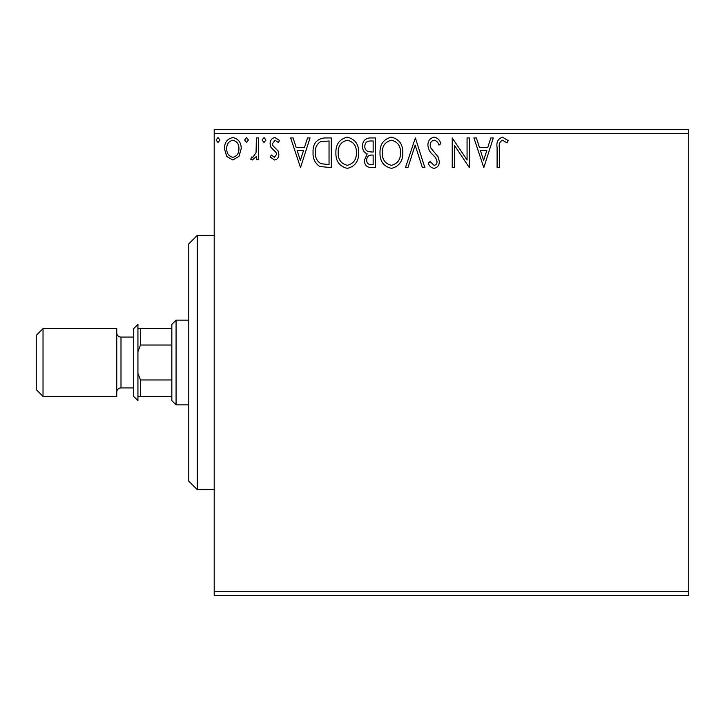 <?xml version="1.0" encoding="UTF-8"?>
<svg xmlns="http://www.w3.org/2000/svg" width="725" height="725" viewBox="0 0 725 725"><rect width="100%" height="100%" fill="white"/><g stroke="black" fill="none" stroke-linecap="round" stroke-linejoin="round"><path stroke-width="1.09" d="M688.75 595.533L214.201 595.533L214.201 591.301L688.75 591.301L688.75 595.533M238.987 156.401L232.834 159.989L226.689 156.419L224.469 148.716C224.415 142.571 227.197 138.847 232.834 137.56C238.471 138.847 241.262 142.562 241.198 148.716L238.987 156.401M258.689 137.94L258.689 159.609L256.414 159.609L256.414 156.419L252.445 159.989L250.705 159.246L251.792 156.944L252.817 157.334L256.052 152.658L256.414 137.94L258.689 137.94M274.503 159.989L270.099 156.908L271.44 155.05L274.358 157.334L276.56 154.416L276.017 152.449L270.851 147.175L270.099 143.822C270.081 140.333 271.685 138.248 274.911 137.56L279.605 140.496L278.3 142.499L275.165 140.224L272.382 143.704L272.926 145.779L278.119 150.963L278.844 154.307C278.898 157.488 277.448 159.382 274.503 159.989M324.428 137.94L331.316 137.94L331.316 167.602L319.77 166.523C314.958 163.188 312.72 158.476 313.064 152.395C312.729 143.831 316.517 139.019 324.428 137.94M375.432 137.94L375.432 167.602L371.236 167.602C366.714 167.375 364.439 164.919 364.403 160.252L367.185 153.936C364.032 152.431 362.473 149.903 362.5 146.359C362.527 141.457 364.865 138.656 369.496 137.94L375.432 137.94M415.353 137.94L424.859 167.602L422.376 167.602L415.162 145.1L407.948 167.602L405.465 167.602L415.353 137.94M467.063 137.94L469.347 137.94L469.347 167.602L454.521 145.48L454.521 167.602L452.237 167.602L452.237 137.94L467.063 160.007L467.063 137.94M499.389 147.864L499.389 167.602L497.105 167.602L497.105 147.565C496.19 142.182 498.002 138.72 502.534 137.179L508.134 140.596L506.974 142.879L502.552 140.224C499.752 141.683 498.7 144.23 499.389 147.864M214.201 133.699L214.201 129.467L688.75 129.467L688.75 133.699L214.201 133.699L214.201 591.301M688.75 133.699L688.75 591.301M483.802 167.602L473.914 137.94L476.397 137.94L479.442 147.447L487.771 147.447L490.825 137.94L493.308 137.94L483.802 167.602M434.166 137.179C437.619 137.877 439.839 140.034 440.827 143.659L438.978 145.163C438.263 142.58 436.713 140.931 434.329 140.224C431.62 140.713 430.233 142.39 430.188 145.245L430.931 148.154L438.136 156.917L439.314 161.439C439.35 165.282 437.583 167.593 434.012 168.354C431.239 167.81 429.336 166.143 428.285 163.333L430.061 161.512L434.039 165.318C436.042 164.947 437.039 163.696 437.03 161.557L435.653 157.733L432.834 154.778C429.871 152.214 428.23 149.024 427.904 145.208C427.94 140.759 430.034 138.085 434.166 137.179M402.81 152.64C402.973 161.095 399.221 166.342 391.545 168.354C383.688 166.532 379.846 161.34 379.991 152.776C379.846 144.311 383.634 139.109 391.364 137.179C399.094 139.037 402.91 144.193 402.81 152.64M358.694 152.64C358.866 161.095 355.114 166.342 347.429 168.354C339.581 166.532 335.729 161.34 335.883 152.776C335.738 144.311 339.527 139.109 347.257 137.179C354.987 139.037 358.803 144.193 358.694 152.64M300.522 167.602L290.634 137.94L293.118 137.94L296.163 147.447L304.491 147.447L307.545 137.94L310.028 137.94L300.522 167.602M265.921 140.034L264.018 142.499L262.115 140.034L264.018 137.56L265.921 140.034M248.43 140.034L246.527 142.499L244.624 140.034L246.527 137.56L248.43 140.034M219.911 140.034L218.007 142.499L216.104 140.034L218.007 137.56L219.911 140.034M480.421 150.483L483.611 160.442L486.801 150.483L480.421 150.483M382.274 152.785C382.157 159.573 385.22 163.75 391.437 165.318C397.635 163.669 400.662 159.455 400.526 152.649C400.635 145.897 397.608 141.756 391.437 140.224C385.183 141.756 382.129 145.942 382.274 152.785M370.783 164.557L373.148 164.557L373.148 155.05L371.979 155.05C368.563 155.023 366.796 156.736 366.687 160.198C366.687 162.98 368.055 164.43 370.783 164.557M371.998 152.005L373.148 152.005L373.148 140.976L370.538 140.976C366.913 140.931 364.992 142.716 364.784 146.359C364.802 148.942 365.998 150.709 368.363 151.661L371.998 152.005M338.167 152.785C338.049 159.573 341.112 163.75 347.329 165.318C353.528 163.669 356.555 159.455 356.419 152.649C356.528 145.897 353.501 141.756 347.329 140.224C341.076 141.756 338.022 145.942 338.167 152.785M329.041 164.557L329.041 140.976L320.486 141.738C316.771 144.203 315.058 147.755 315.348 152.395C315.058 157.388 316.934 161.167 320.976 163.723L329.041 164.557M297.141 150.483L300.34 160.442L303.521 150.483L297.141 150.483M226.753 148.698C226.653 153.301 228.683 156.174 232.834 157.334C236.993 156.183 239.023 153.301 238.924 148.698C239.023 144.112 236.993 141.284 232.834 140.224C228.674 141.284 226.644 144.112 226.753 148.698M197.254 235.389L197.254 489.611L188.781 481.137L188.781 243.863L197.254 235.389L214.201 235.389M197.254 489.611L214.201 489.611M176.075 404.867L171.834 400.635L171.834 324.365L176.075 320.133L176.075 404.867L188.781 404.867M176.075 320.133L188.781 320.133M171.834 396.394L137.94 396.394M137.94 373.348L140.478 379.972L140.478 396.394M171.834 379.972L140.478 379.972M171.834 345.028L140.478 345.028L137.94 351.652M137.94 328.606L140.478 328.606L140.478 345.028M171.834 328.606L140.478 328.606M36.25 389.615L36.25 335.385L43.029 328.606L43.029 396.394L36.25 389.615M133.699 396.394L133.699 328.606L137.94 324.365L137.94 400.635L133.699 396.394M133.699 337.08L120.993 337.08A4.241 4.241 0 0 1 116.752 332.838M133.699 387.92L120.993 387.92A4.241 4.241 0 0 0 116.752 392.162M43.029 328.606L116.752 328.606L116.752 396.394L43.029 396.394M120.993 337.08L120.993 387.92"/></g></svg>
